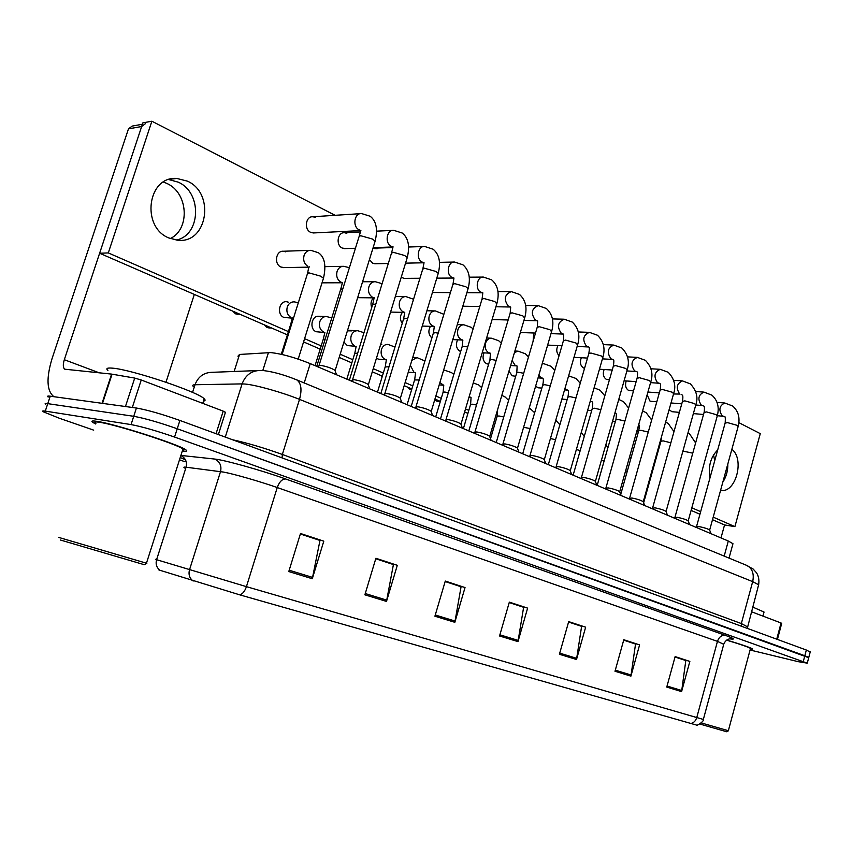 <?xml version="1.0" encoding="UTF-8"?>
<svg xmlns="http://www.w3.org/2000/svg" width="853" height="853" viewBox="0 0 853 853"><rect width="100%" height="100%" fill="white"/><g stroke="black" fill="none" stroke-linecap="round" stroke-linejoin="round"><path stroke-width="1.28" d="M237.923 356.191L239.533 354.453L270.806 352.577C281.842 353.824 294.978 357.503 310.236 363.613L728.302 541.026L732.962 543.713L732.802 544.299M96.943 421.35C92.028 420.593 90.706 420.977 92.966 422.502L95.707 424.005L92.966 422.502C90.706 420.977 92.028 420.593 96.943 421.35C114.579 423.792 179.866 444.786 185.826 449.83C179.866 444.786 114.579 423.792 96.943 421.35M690.653 723.472C693.574 723.056 695.611 721.073 696.762 717.544L703.352 719.431C704.503 721.307 695.76 726.735 696.272 724.997L239.757 594.85L160.108 570.326C158.104 569.676 157.944 569.569 159.628 569.996M808.697 657.706L177.232 428.75C159.223 422.448 144.722 418.301 133.729 416.296L47.768 403.65C45.145 403.277 44.463 403.533 45.742 404.407C44.463 403.533 45.145 403.277 47.768 403.65L133.729 416.296C144.722 418.301 159.223 422.448 177.232 428.75L804.827 655.744L808.761 657.471L807.269 663.154L174.566 437.056C156.525 430.818 142.024 426.649 131.053 424.581L45.284 411.114C42.671 410.719 42 410.943 43.29 411.786L59.422 418.279L93.691 430.147M675.022 657.002L685.812 660.531L681.59 691.612L689.853 661.427L675.139 656.586L666.758 687.081L681.59 691.612M675.054 656.885L689.853 661.427M623.692 640.145L635.538 644.036L630.911 676.13L639.59 644.911L623.81 639.729L615.002 671.258L630.911 676.13M623.724 640.027L639.59 644.911M568.567 622.05L581.618 626.337L576.511 659.497L585.648 627.19L568.695 621.613L559.408 654.272L576.511 659.497M568.599 621.933L585.648 627.19M300.341 533.999L319.982 540.45L312.294 578.739L323.799 541.154L300.501 533.498L288.783 571.553L312.294 578.739M300.384 533.861L323.799 541.154M375.746 558.758L393.414 564.558L386.494 601.418L397.306 565.304L375.896 558.267L364.881 594.818L386.494 601.418M375.789 558.619L397.306 565.304M445.149 581.533L461.068 586.768L454.841 622.306L465.034 587.557L445.287 581.064L434.913 616.218L454.841 622.306M445.181 581.405L465.034 587.557M509.22 602.57L523.625 607.293L517.984 641.616L527.623 608.125L509.348 602.122L499.549 635.975L517.984 641.616M509.262 602.442L527.623 608.125M182.307 450.992C186.647 451.621 187.82 451.237 185.826 449.83C187.82 451.237 186.647 451.621 182.307 450.992M750.288 649.197L752.602 649.005C750.341 647.544 741.715 644.569 726.703 640.07C741.715 644.569 750.341 647.544 752.602 649.005L750.288 649.197M750.075 650.007L798.248 661.683L807.269 663.154M179.493 459.831L184.93 461.718M810.201 652.044L806.341 650.029L179.898 420.454C161.921 414.089 147.42 409.952 136.416 408.033L50.242 396.197C47.608 395.845 46.926 396.133 48.184 397.04M335.154 370.906L334.909 370.234C331.039 367.92 326.166 366.289 320.301 365.34L317.433 366.673M368.368 385.023L368.144 384.394C364.455 382.197 359.721 380.619 353.92 379.66L351.031 380.928M400.377 398.618L400.164 398.031C396.656 395.941 392.039 394.417 386.313 393.446L383.392 394.662M431.234 411.732L431.032 411.189C427.684 409.205 423.184 407.713 417.533 406.742L414.579 407.894M461.004 424.389L460.823 423.888C457.624 421.99 453.231 420.54 447.644 419.559L444.658 420.657M163.445 182.062L166.868 183.438C188.268 192.767 190.4 229.116 170.301 238.573M178.256 182.169L168.83 179.567L178.256 182.169C202.492 192.703 200.839 235.385 176.123 240.109C200.839 235.385 202.492 192.703 178.256 182.169M216.054 433.708L223.219 411.135L141.235 380.001L132.322 407.467M53.931 396.698L53.888 396.677C46.744 391.026 46.137 378.327 52.054 358.601L128.472 128.867L132.162 126.095L142.408 124.239M145.373 123.706L141.651 126.521L64.316 359.71C62.855 364.636 63.005 367.803 64.764 369.2L111.604 374.104L134.71 378.082L141.235 380.001M194.324 294.424L165.983 382.229M223.219 411.135L225.405 412.425M776.731 639.174L781.06 622.989L751.365 611.708M722.854 482.052C726.298 476.848 727.95 470.813 727.833 463.947C727.95 470.813 726.298 476.848 722.854 482.052M712.5 519.712L724.549 524.947L720.998 537.923M781.06 622.989L781.711 623.362M713.566 454.905L714.718 460.727M203.472 401.07C205.349 400.846 205.594 400.078 204.198 398.799C198.557 392.007 131.031 369.349 112.34 368.144C107.158 367.696 105.665 368.464 107.883 370.447M182.51 450.373L183.853 450.032L182.947 448.998C177.317 444.253 116.243 424.613 99.673 422.31C95.046 421.595 93.787 421.947 95.909 423.376M144.445 564.601L146.844 563.321L58.59 537.369M144.264 564.697L60.403 540.013M763.893 612.603L764.043 612.038L752.634 607.027M750.405 648.76L750.501 648.429C748.422 647.075 740.447 644.314 726.575 640.155M728.355 730.712L701.326 722.939M726.692 731.746L699.876 724.048M535.577 386.356L538.531 387.827M508.964 371.162L512.163 375.757L515.702 376.28M484.024 352.854C482.169 357.62 482.99 361.235 486.498 363.687L488.236 364.103M457.624 339.825C455.449 344.74 456.238 348.536 459.991 351.223L460.684 351.489M430.413 326.336C427.982 330.868 428.473 334.728 431.885 337.937M669.104 409.739L671.983 411.7M647.139 394.811L649.911 400.995L651.17 401.336M626.219 380.939C624.897 385.193 625.633 388.307 628.405 390.311L633.502 390.941M604.095 369.52C602.602 373.891 603.327 377.154 606.259 379.297L609.426 379.788M581.33 357.738C579.624 362.237 580.339 365.649 583.441 367.952L584.55 368.304M557.894 345.572C556.092 349.517 556.476 352.897 559.056 355.69M533.765 333.001L533.093 341.296M381.781 344.441L380.769 344.1M376.418 358.335L378.913 359.294L386.345 359.774L384.735 359.198C381.579 357.066 380.491 353.824 381.472 349.474C382.73 346.019 384.874 344.324 387.912 344.399L395.014 347.054M351.809 330.868L347.406 330.836M343.93 342.085L347.278 345.54L355.925 346.361M320.781 316.815L318.937 316.324C311.569 315.226 309.063 329.034 316.132 331.721L324.439 332.478M288.645 302.261L286.672 301.738C279.07 300.651 276.575 314.64 283.878 317.423L291.811 318.105M402.36 312.358C399.833 315.994 399.79 319.672 402.221 323.383M373.486 297.846C370.98 300.555 370.383 303.807 371.705 307.613M406.518 263.588L405.527 263.204M401.23 277.257L404.077 278.366L419.943 278.259M377.175 248.724L372.857 248.5M369.434 259.6L372.708 263.193L375.608 263.737M346.808 233.338L344.548 232.72C337.543 231.931 335.528 245.163 342.224 248.042L345.401 248.596M285.723 251.848L283.452 251.251C275.924 250.334 273.728 264.11 280.925 267.032L284.145 267.586M315.354 217.398L312.944 216.747C305.726 215.98 303.764 229.372 310.652 232.347L314.139 232.912M717.693 449.968C710.613 457.101 708.043 466.41 709.995 477.872M187.425 181.145L176.859 178.458C147.569 175.803 140.745 226.919 168.883 237.976L178.053 240.301C207.407 243.531 215.361 193.343 187.425 181.145M561.892 399.044L562.532 399.14M335.101 215.308L151.877 121.222L108.299 252.914L288.421 331.593M304.585 338.662L321.186 345.902M340.176 354.208L352.79 359.71M373.251 368.656L383.306 373.038M405.122 382.57L412.777 385.919M435.851 395.995L441.257 398.351M465.503 408.95L468.798 410.389M494.132 421.446L495.454 422.032M691.826 507.802L700.665 511.661M713.204 517.142L734.902 526.621L760.279 433.644L738.879 422.651M720.582 490.315L720.806 490.347C735.723 493.503 744.946 459.021 731.853 449.328M450.427 292.6L433.089 292.504M151.877 121.222L142.867 122.864L99.63 253.256L287.386 334.877M303.572 341.914L320.174 349.133M339.195 357.407L351.809 362.888M372.292 371.801L382.347 376.173M404.194 385.663L411.839 388.989M434.945 399.033L440.351 401.39M464.618 411.935L467.913 413.374M493.258 424.389L494.591 424.965M691.101 510.403L699.95 514.252M108.299 252.914L99.63 253.256M734.902 526.621L724.549 524.947M489.75 436.608L489.569 436.139C486.519 434.326 482.233 432.929 476.699 431.938L473.692 432.983M517.515 448.411L517.344 447.974C514.423 446.247 510.233 444.882 504.773 443.891L501.735 444.882M544.342 459.82L544.193 459.415C541.388 457.762 537.294 456.43 531.899 455.438L528.828 456.376M570.294 470.867L570.156 470.483C567.469 468.894 563.46 467.604 558.118 466.602L555.026 467.497M595.405 481.54L595.266 481.188C592.696 479.674 588.773 478.405 583.495 477.403L580.371 478.245M619.715 491.882L619.587 491.552C617.114 490.102 613.264 488.865 608.05 487.863L604.905 488.662M643.269 501.905L643.141 501.596C640.763 500.199 636.999 498.994 631.838 497.992L628.661 498.749M666.086 511.619L665.969 511.331C663.677 509.987 659.987 508.804 654.891 507.802L651.692 508.516M688.211 521.034L688.104 520.756C685.897 519.466 682.272 518.325 677.229 517.313L674.009 517.984M709.675 530.171L709.568 529.916C707.436 528.668 703.885 527.549 698.906 526.546L695.653 527.175M262.799 370.522L268.46 352.556M304.212 382.954L310.236 363.613M234.138 371.471L239.533 354.453M724.186 556.103L728.302 541.026M180.9 455.427L214.498 459.031C224.094 459.842 261.743 470.376 285.648 478.97L725.349 635.357C721.659 634.963 719.036 636.967 717.469 641.36L277.246 487.553C260.165 481.54 233.989 474.001 223.55 472.082L186.082 467.209C183.821 466.932 183.31 467.188 184.557 467.998M725.349 635.357C734.113 638.545 735.659 639.707 729.965 638.865M723.728 644.303L717.469 641.36L696.762 717.544L246.432 586.651C244.822 591.278 242.604 594.008 239.757 594.85M155.427 559.344L246.432 586.651L277.246 487.553C279.368 481.796 282.172 478.938 285.648 478.97M193.183 581.042C189.526 578.281 188.3 574.549 189.494 569.836L220.532 471.581C221.812 465.642 219.797 461.452 214.498 459.031M180.847 455.566C185.549 458.008 187.287 461.889 186.082 467.209L156.568 559.76C155.438 564.196 156.611 567.714 160.108 570.326M730.424 638.844L730.531 638.844C731.405 638.758 726.479 638.129 723.824 643.972L703.352 719.41M185.496 459.863L180.228 457.517M803.313 661.47L806.341 650.029M174.566 437.056L179.898 420.454M131.053 424.581L136.416 408.033M45.284 411.114L50.242 396.197M518.251 640.422L499.89 634.803M455.129 621.08L435.275 614.992M386.804 600.149L365.265 593.549M312.635 577.417L289.188 570.23M576.767 658.356L559.739 653.142M631.135 675.022L615.301 670.17M681.814 690.546L667.046 686.025M758.477 585.382L758.637 584.763L752.677 581.629L299.51 399.375C282.482 392.444 256.017 384.98 245.227 384.053L242.103 383.893L225.277 437.088M282.055 457.901L282.354 454.457L299.51 399.375C302.133 389.64 301.226 383.136 296.769 379.884L295.586 379.382M232.496 439.732C247.733 443.091 264.355 448.006 282.354 454.457L741.342 623.554L747.303 626.731M262.351 370.501L260.655 370.447C251.688 370.533 245.493 375.021 242.103 383.893L195.006 384.746L192.554 392.412M257.467 370.575L212.45 372.303C203.995 372.388 198.184 376.536 195.006 384.746C192.778 384.799 192.224 385.396 193.322 386.526M263.662 370.597C273.376 371.791 284.412 374.883 296.769 379.884L747.335 565.646C752.474 568.834 754.255 574.165 752.677 581.629L741.342 623.554L741.46 626.251M747.292 628.384L758.637 584.763C759.341 580.189 758.658 576.223 756.579 572.875L753.167 569.058L745.948 565.07M374.872 241.996L375.117 241.196L372.398 239.011L360.563 235.695L358.996 236.803L319.054 365.404M360.403 230.353L358.814 229.67C352.172 226.141 354.496 212.792 361.619 213.581L370.138 216.236C376.312 221.002 377.975 229.329 375.117 241.196L335.154 370.479M323.266 278.91L323.479 278.217L320.547 276.127L308.818 272.821L307.443 273.706L282.087 354.485M307.794 266.317C304.233 263.822 302.986 260.24 304.052 255.548C305.342 252.072 307.581 250.324 310.791 250.334L318.361 252.701C324.662 256.956 326.368 265.454 323.479 278.217L298.198 359.102M232.762 311.132L235.428 313.765L233.519 311.462M291.502 324.492L290.436 325.153L281.287 354.304M290.948 317.455C287.44 315.12 286.213 311.665 287.258 307.08C288.581 303.54 290.884 301.802 294.157 301.855L298.337 302.719M237.923 314.299L236.057 313.936M407.03 258.32L407.254 257.574L404.717 255.527L393.084 252.264L391.431 253.32L352.566 379.713M392.732 246.848L390.93 246.122C384.49 242.7 386.846 229.51 393.745 230.331L402.2 233.018C408.342 237.859 410.026 246.037 407.254 257.574L368.368 384.628M438.026 274.048L438.239 273.355L435.862 271.435L424.431 268.226L422.693 269.239L384.852 393.5M423.898 262.724L421.894 261.978C415.646 258.662 418.023 245.632 424.719 246.474L433.1 249.204C439.263 254.29 440.98 262.34 438.239 273.355L400.366 398.255M467.924 289.22L468.116 288.581L465.898 286.779L454.649 283.623L452.836 284.582L415.976 406.774M453.039 283.932L453.956 278.025L451.759 277.289C445.703 274.058 448.102 261.199 454.596 262.052L462.912 264.803C469.097 270.145 470.824 278.067 468.116 288.581L431.234 411.402M496.766 303.871L494.868 301.578L483.811 298.475L481.924 299.392L446.002 419.591M466.879 292.686L482.766 292.771L480.602 292.057C474.716 288.922 477.126 276.212 483.438 277.086L491.701 279.869C497.853 285.275 499.602 293.08 496.947 303.273L461.004 424.08M342.895 288.634L340.635 289.444L316.73 366.374M342.064 282.588L340.635 282.002C337.202 279.581 336.007 276.073 337.063 271.478C338.321 268.023 340.518 266.296 343.642 266.307L349.41 267.671M375.864 303.967L372.622 304.617L349.357 380.214M373.955 297.761L372.313 297.132C369.008 294.786 367.856 291.353 368.88 286.832C370.127 283.399 372.271 281.693 375.32 281.714L382.091 283.697M407.606 318.787L405.1 318.478L403.48 319.246L380.822 393.574M404.717 312.379L402.883 311.729C399.684 309.447 398.586 306.088 399.588 301.653C400.814 298.241 402.915 296.556 405.889 296.577L413.556 299.243M264.387 324.886L266.989 327.467L265.187 325.228M325.228 339.036L323.148 339.59L315.045 365.649M323.319 331.86C319.939 329.599 318.755 326.219 319.779 321.72C321.08 318.201 323.33 316.474 326.518 316.538L331.785 317.934M269.324 327.989L267.629 327.648M357.695 353.121L354.699 353.515L346.808 379.137M354.56 345.764C351.297 343.567 350.167 340.262 351.169 335.837C352.449 332.35 354.645 330.644 357.748 330.708L363.986 332.702M389 366.758L385.161 366.961L377.474 392.145M419.196 379.948L414.579 379.948L407.084 404.717M415.464 372.718L413.886 372.175L410.357 365.319M411.882 360.297L417.042 357.62L424.933 360.968M99.332 372.857L64.316 359.71M102.04 403.309L111.604 374.104M141.651 126.521L128.472 128.867M112.074 374.179L102.52 403.373M125.455 406.529L134.71 378.082M438.197 333.118L434.966 332.638L433.271 333.374L411.189 406.454M434.273 326.454L432.396 325.814C429.304 323.607 428.259 320.323 429.23 315.951C430.445 312.571 432.492 310.897 435.393 310.929L443.869 314.32M524.627 318.03L522.846 315.877L511.971 312.816L510.009 313.691L474.982 431.949M495.913 306.76L510.489 307.005L508.452 306.323C503.483 299.456 504.422 294.552 511.288 291.609L519.488 294.424C525.672 300.075 527.442 307.752 524.798 317.465L489.739 436.32M551.55 331.7L549.876 329.684L539.171 326.678L537.145 327.499L502.961 443.891M523.934 320.408L537.305 320.771L535.375 320.12C530.577 313.371 531.515 308.541 538.2 305.641L546.357 308.487C552.509 314.203 554.301 321.773 551.71 331.177L517.504 448.145M577.577 344.932L576.01 343.034L565.475 340.07L563.375 340.848L530.012 455.427M563.438 334.088L561.413 333.448C556.774 326.827 557.702 322.082 564.228 319.214L572.331 322.093C578.505 328.053 580.307 335.496 577.726 344.441L544.342 459.575M602.762 357.727L601.28 355.946L590.905 353.025L588.751 353.76L556.167 466.58M577.14 346.446L588.591 346.968L586.597 346.361C582.119 339.846 583.047 335.176 589.402 332.35L597.473 335.25C603.625 341.275 605.438 348.61 602.89 357.268L570.294 470.632M467.711 346.958L463.797 346.318L462.027 347L440.511 418.898M462.752 340.048L460.908 339.441C457.933 337.287 456.92 334.067 457.869 329.77C459.063 326.422 461.068 324.758 463.893 324.801L471.176 327.307L473.095 328.949M496.19 360.35L491.659 359.529L489.825 360.179L468.83 430.914M482.222 352.758L490.283 353.195L488.47 352.598C485.592 350.519 484.621 347.363 485.56 343.13C486.732 339.803 488.684 338.161 491.445 338.204L498.685 340.731L501.287 343.13M523.699 373.294L518.603 372.303L516.694 372.91L496.211 442.536M510.627 365.51L516.854 365.905L515.137 365.329L512.099 360.531M514.466 352.492L518.091 351.169L525.288 353.718L528.508 356.895M550.281 385.823L544.662 384.671L542.689 385.236L522.686 453.775M538.051 377.879L542.668 378.199L540.941 377.655L538.797 375.32M542.135 363.932L543.873 363.719L551.038 366.289L554.813 370.266M382.219 376.61L381.856 375.949M448.347 392.7L444.68 392.017L443.016 392.497L435.712 416.861M443.635 385.247L439.881 382.592M443.496 370.554L445.213 370.415L451.589 372.633L453.796 374.488M407.787 387.23L410.144 389.586L408.758 387.646M476.507 405.036L472.242 404.194L470.515 404.642L463.382 428.611M469.001 397.21L470.888 397.381L469.139 396.741M434.71 399.822L436.843 401.091L434.913 399.14M503.728 416.968L498.909 415.965L497.118 416.381L490.528 438.719M440.297 401.571L436.843 401.091M627.136 370.117L625.739 368.443L615.525 365.564L613.307 366.257L581.469 477.371M612.849 359.433L610.993 358.857C606.654 352.449 607.581 347.853 613.776 345.07L621.805 347.981C627.979 354.24 629.791 361.48 627.254 369.69L595.405 481.337M650.732 382.112L649.421 380.545L639.355 377.698L637.074 378.359L605.961 487.809M636.37 371.513L634.621 370.959C630.42 364.657 631.337 360.137 637.383 357.386L645.369 360.318C651.521 366.651 653.345 373.774 650.839 381.717L619.715 491.691M673.593 393.745L672.356 392.263L662.44 389.458L660.115 390.077L629.685 497.928M659.166 383.21L657.514 382.677C653.451 376.493 654.358 372.036 660.254 369.317L668.208 372.281C674.339 378.668 676.173 385.695 673.699 393.372L643.258 501.724M702.723 405.57L695.781 405.004L694.587 403.618L684.82 400.857L682.443 401.443L652.673 507.716M673.529 393.979L679.713 394.054C675.779 387.966 676.685 383.573 682.432 380.896L690.344 383.871C696.496 390.482 698.34 397.413 695.856 404.674L666.076 511.448M717.256 415.955L716.147 414.633L706.519 411.914L704.088 412.457L674.968 517.217M703.171 405.687L701.241 405.09C697.434 399.097 698.33 394.768 703.938 392.113L711.818 395.11C717.597 400.238 719.442 407.084 717.352 415.624L688.2 520.884M738.112 426.564L737.067 425.316L727.566 422.63L725.103 423.141L696.581 526.429M723.536 416.253L722.139 415.795C718.45 409.898 719.335 405.633 724.815 403.011L732.663 406.028C738.389 411.103 740.233 417.853 738.197 426.265L709.664 530.022M575.988 397.946L569.889 396.624L567.853 397.167L548.319 464.65M564.547 389.874L567.629 390.12L564.878 388.755M568.61 375.853L575.967 378.455L580.232 383.242M600.864 409.685L594.317 408.214L592.227 408.715L573.131 475.174M591.726 401.656L590.255 401.219M624.94 421.062L617.988 419.441L615.834 419.9L597.175 485.378M648.259 432.087L640.923 430.317L638.726 430.744L620.707 494.441M670.863 442.792L663.176 440.873L660.936 441.268L643.631 502.844M692.775 453.167L682.912 451.077M530.054 428.526L523.603 427.31M555.538 439.721L550.452 438.506M580.2 450.565L576.361 449.531M604.095 461.078L601.408 460.289M627.264 471.282L625.633 470.76M649.719 481.177L649.09 480.964M729.038 558.097L732.962 543.713M810.265 651.788L808.761 657.471M359.262 235.982L360.904 230.321M334.909 370.234L336.519 374.766M360.286 230.619L312.976 232.976M360.35 213.666L311.708 216.833M307.666 273.003C308.349 268.684 308.946 266.626 309.447 266.861M308.807 267.149L283.121 267.607M309.65 250.366L282.322 251.283M290.617 324.598L292.376 317.945M235.652 313.872L240.194 314.362M391.676 252.563L393.052 246.805M368.144 384.394L369.744 388.872M392.647 246.986L373.124 247.647M355.434 248.255L344.399 248.628M392.647 230.385L376.621 231.163M360.115 231.963L343.471 232.773M422.917 268.535L424.048 262.692M400.164 398.031L401.763 402.456M423.834 262.788L405.548 263.15M388.307 263.481L374.744 263.758M423.77 246.506L408.662 247.018M392.561 247.551L374.126 248.17M431.032 411.189L432.62 415.55M453.913 278.035L436.779 278.153M453.764 262.063L439.53 262.351M482.116 298.785L482.819 292.814M460.823 423.888L462.401 428.185M482.713 277.086L469.278 277.182M340.837 288.794L342.458 282.599M341.925 282.769L322.039 282.833M342.671 266.328L325.036 266.637M372.825 304.009L374.168 297.75M373.838 297.846L357.663 297.676M374.488 281.714L362.578 281.757M403.661 318.681L404.759 312.369M404.621 312.401L390.567 312.081M405.164 296.577L395.344 296.481M323.308 339.078L324.886 332.403M267.213 327.563L271.755 328.085M325.835 316.516L318.244 316.303M354.848 353.035L356.159 346.329M357.172 330.687L349.506 330.378M385.3 366.513L386.366 359.774M414.707 379.532L415.55 372.772M415.496 372.729L408.267 372.196M416.637 357.599L412.767 357.364M225.469 412.202L218.379 434.561M781.721 623.308L777.424 639.43M204.198 398.799L202.747 403.362M182.947 448.998L146.449 563.225M764.043 612.038L762.945 616.111M750.501 648.429L728.345 730.754M726.649 731.757L728.441 730.776M176.859 178.458L169.854 179.269M433.431 332.841L434.305 326.486L422.256 326.059M434.774 310.918L426.895 310.759M510.179 313.115L510.702 307.112M489.569 436.139L491.147 440.383M479.802 306.494L462.816 306.216M510.659 291.609L497.981 291.545M537.305 326.966L537.646 320.92M517.344 447.974L518.923 452.175M508.143 319.982L492.106 319.544M537.657 305.63L525.683 305.449M563.524 340.358L563.705 334.28M544.193 459.415L545.76 463.563M563.428 334.077L550.995 333.63M535.513 333.065L520.362 332.51M563.748 319.203L552.445 318.915M588.879 353.302C589.487 348.984 589.498 346.947 588.922 347.203M570.156 470.483L571.713 474.577M561.946 345.753L547.637 345.102M588.986 332.339L578.313 331.966M462.177 346.51L462.848 340.123M462.763 340.059L452.783 339.611M463.36 324.78L457.293 324.588M489.963 359.71L490.443 353.302M490.987 338.193L486.615 338.001M516.822 372.484L517.121 366.054M488.652 364.124L487.895 364.082M517.696 351.159L514.903 351.009M542.807 384.831C543.489 381.184 543.542 379.041 542.945 378.391M543.532 363.698L542.22 363.623M380.918 375.544L382.059 377.101M443.133 392.103L443.763 385.332M443.645 385.257L439.188 384.884M444.871 370.394L443.571 370.298M470.621 404.269L471.059 397.498M473.266 382.88L478.8 385.023L481.678 387.614M497.224 416.029L497.598 409.707M501.82 395.376L505.136 397.008L508.623 400.356M437.717 401.326L436.405 400.995M613.424 365.83C614.021 361.619 613.989 359.582 613.328 359.71M595.266 481.188L596.823 485.229M612.966 359.454L602.431 358.868M587.504 358.068L573.984 357.343M613.414 345.049L603.327 344.612M637.191 377.954C637.756 373.838 637.681 371.791 636.967 371.833M619.587 491.552L621.144 495.55M636.573 371.556L626.902 370.927M612.23 370.021L599.456 369.232M637.063 357.364L627.541 356.874M660.222 389.704C660.766 385.673 660.659 383.637 659.881 383.573M643.141 501.596L644.687 505.541M659.454 383.285L650.583 382.624M636.146 381.632L624.087 380.801M659.977 369.306L650.978 368.773M682.539 401.091C683.082 397.157 682.933 395.11 682.101 394.96M665.969 511.331L667.515 515.233M659.316 392.902L647.928 392.039M681.11 394.555L681.643 394.651M682.197 380.875L673.689 380.31M704.183 412.127C704.663 408.011 704.482 405.975 703.64 406.007M688.104 520.756L689.64 524.616M681.76 403.853L671.002 402.968M656.81 401.795L650.988 401.315M703.736 392.103L695.707 391.516M725.189 422.832C725.487 418.162 725.274 416.125 724.549 416.733M709.568 529.916L711.103 533.722M724.069 416.392L717.362 415.71M703.522 414.494L693.372 413.598M679.383 412.362L671.823 411.69M724.815 403.011L717.042 402.392M567.959 396.784C568.642 393.244 568.642 391.101 567.959 390.343M541.858 388.083L538.286 387.806M592.323 408.363C592.92 403.842 592.878 401.699 592.185 401.912M594.115 387.774L600.117 390.247L604.82 395.845M591.811 401.678L590.169 401.518M567.17 399.545L562.33 399.119M615.93 419.569C616.516 415.155 616.42 413.012 615.663 413.129M618.766 399.449L623.522 401.667L628.618 408.107M591.662 410.666L587.642 410.293M638.822 430.445C639.398 426.841 639.366 424.858 638.737 424.485M642.597 410.858L646.211 412.745L651.66 420.028M615.397 421.467L612.561 421.179M661.011 440.98L661.406 437.12M665.649 422.011L668.23 423.493L673.987 431.639M638.385 431.959L636.669 431.778M687.976 432.919L689.608 433.932L695.611 442.952M660.68 442.153L660.019 442.089M674.318 430.434L673.518 430.349M529.297 407.819L534.66 412.735M464.469 412.425L466.154 412.607M559.867 424.762L555.772 420.156M584.252 436.459L581.288 432.386M607.88 447.825L605.907 444.52M630.762 458.893L629.653 456.579M652.95 469.683L652.556 468.628"/></g></svg>
